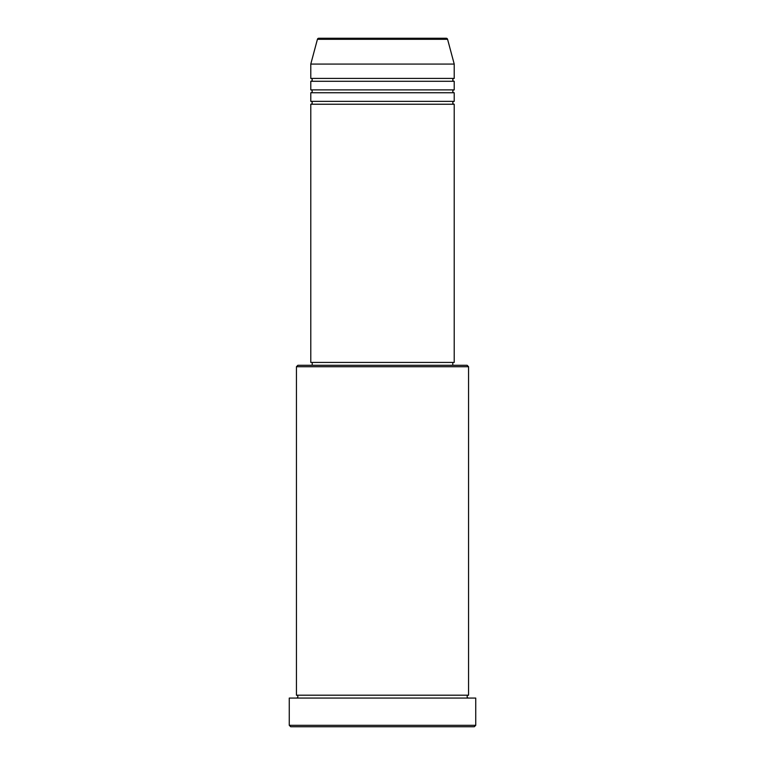 <?xml version="1.0" encoding="UTF-8"?>
<svg xmlns="http://www.w3.org/2000/svg" width="765" height="765" viewBox="0 0 765 765"><rect width="100%" height="100%" fill="white"/><g stroke="black" fill="none" stroke-linecap="round" stroke-linejoin="round"><path stroke-width="0.57" stroke-dasharray="3.83 2.87" d="M310.781 104.231L454.219 104.231M310.781 101.363L454.219 101.363M310.781 92.756L454.219 92.756M310.781 89.888L454.219 89.888M310.781 81.281L454.219 81.281M310.781 78.413L454.219 78.413M296.438 698.062L468.562 698.062L296.438 698.062M296.438 695.194L468.562 695.194M452.784 362.419L312.216 362.419L452.784 362.419M452.784 365.288L312.216 365.288L452.784 365.288M310.781 64.069L454.219 64.069M290.7 726.75L474.3 726.75M289.266 698.062L475.734 698.062M475.734 725.316L289.266 725.316M296.438 366.722L468.562 366.722M467.128 365.288L297.872 365.288M310.781 362.419L454.219 362.419M317.418 39.311L447.582 39.311"/><path stroke-width="1.15" d="M446.196 38.25L318.804 38.25L446.196 38.25A1.434 1.434 0 0 1 447.582 39.311L454.219 64.069L310.781 64.069L310.781 78.413A1.434 1.434 0 0 1 312.216 79.847A1.434 1.434 0 0 1 310.781 81.281L310.781 89.888A1.434 1.434 0 0 1 312.216 91.322A1.434 1.434 0 0 1 310.781 92.756L310.781 101.363A1.434 1.434 0 0 1 312.216 102.797A1.434 1.434 0 0 1 310.781 104.231L310.781 362.419L454.219 362.419L454.219 104.231L310.781 104.231M318.804 38.25A1.434 1.434 0 0 0 317.418 39.311L310.781 64.069M454.219 64.069L454.219 78.413A1.434 1.434 0 0 0 452.784 79.847A1.434 1.434 0 0 0 454.219 81.281L454.219 89.888A1.434 1.434 0 0 0 452.784 91.322A1.434 1.434 0 0 0 454.219 92.756L454.219 101.363A1.434 1.434 0 0 0 452.784 102.797A1.434 1.434 0 0 0 454.219 104.231M296.438 366.722L297.872 365.288L467.128 365.288L468.562 366.722L296.438 366.722L296.438 695.194A1.434 1.434 0 0 1 297.872 696.628A1.434 1.434 0 0 1 296.438 698.062M474.3 726.75L290.7 726.75L289.266 725.316L475.734 725.316L474.3 726.75M468.562 366.722L468.562 695.194A1.434 1.434 0 0 0 467.128 696.628A1.434 1.434 0 0 0 468.562 698.062M454.219 92.756L310.781 92.756M454.219 101.363L310.781 101.363M312.216 362.419L312.216 365.288M452.784 362.419L452.784 365.288M468.562 695.194L296.438 695.194M475.734 725.316L475.734 698.062L289.266 698.062L289.266 725.316M454.219 78.413L310.781 78.413M454.219 81.281L310.781 81.281M454.219 89.888L310.781 89.888M447.582 39.311L317.418 39.311"/></g></svg>
